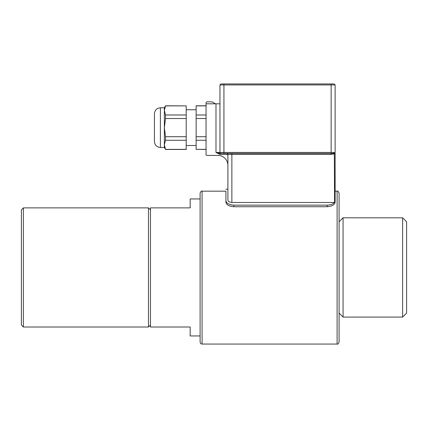 <?xml version="1.0" encoding="UTF-8"?>
<svg xmlns="http://www.w3.org/2000/svg" width="428" height="428" viewBox="0 0 428 428"><rect width="100%" height="100%" fill="white"/><g stroke="black" fill="none" stroke-linecap="round" stroke-linejoin="round"><path stroke-width="0.64" d="M68.063 207.88L26.365 207.88M154.433 139.667L154.433 141.529C154.786 145.146 156.771 147.13 160.388 147.483L160.388 107.77C156.771 108.124 154.786 110.108 154.433 113.73L154.433 139.667M160.388 147.483L164.363 147.483L164.363 107.77L160.388 107.77M164.363 107.77L165.508 105.786L164.363 110.435L165.508 114.982L165.508 118.529L164.363 127.63L165.508 136.725L165.508 140.272L164.363 144.825L165.508 149.468L164.363 147.483M165.508 149.468L186.201 149.468L186.201 118.529L165.508 118.529M186.201 118.529L186.201 114.982L165.508 114.982M186.201 114.982L186.201 105.882L165.508 105.882M186.201 140.272L165.508 140.272M186.201 136.725L165.508 136.725M186.201 149.372L165.508 149.372M186.201 105.882L165.508 105.786M196.131 109.755L186.201 109.755M206.055 149.372L196.131 149.372L206.055 149.468M206.055 105.786L196.131 105.786L196.131 149.372M206.055 105.882L196.131 105.882M206.055 114.982L196.131 114.982M206.055 118.529L196.131 118.529M206.055 136.725L196.131 136.725M206.055 140.272L196.131 140.272M329.817 204.873L331.202 204.488M333.011 203.632L334.38 202.471C332.877 204.14 330.475 205.033 327.179 205.14L327.179 206.724L233.854 206.724C229.028 206.366 226.38 204.873 225.914 202.251L225.914 191.166L202.086 191.166C201.593 190.663 200.935 191.327 200.101 193.151L200.101 342.068C201.219 344.979 201.476 343.582 202.086 344.053L202.086 191.166M226.359 202.07L226.883 202.728M228.215 203.749L230.018 204.547M231.259 204.878L233.854 205.14C229.028 204.782 226.38 203.289 225.914 200.662L225.914 191.166M233.854 206.724L233.854 205.14L327.179 205.14M331.149 83.947L331.149 152.448L219.955 152.448L219.955 84.937L219.955 152.448L219.955 103.801L215.985 103.801L215.985 152.448L219.955 153.438L223.93 153.438L219.955 153.438L219.955 154.433L227.899 154.433A0.995 0.995 0 0 0 226.904 153.438L227.899 154.433L227.899 199.978C228.012 201.369 229.333 202.198 231.869 202.471L334.589 202.471L335.119 201.181L335.119 84.937L334.129 83.947L220.95 83.947L219.955 84.937L335.119 84.937L335.119 191.166L337.104 191.166L337.104 344.053L202.086 344.053M335.119 200.662L335.119 202.251C334.653 204.873 332.005 206.366 327.179 206.724M225.914 200.662L225.914 202.251M215.985 103.801L206.055 103.801L206.055 154.631A0.792 0.792 0 0 0 206.852 155.428L217.97 155.428A9.93 9.93 0 0 1 227.899 165.352M206.055 103.801L206.055 102.608L206.852 101.816L212.015 101.816L215.455 103.801M334.589 202.471L334.327 152.448C334.07 153.288 333.011 153.615 331.149 153.438L219.955 153.438M231.869 202.471L231.869 154.433L227.899 154.433L227.899 199.978M219.955 152.448A0.995 0.995 0 0 0 220.95 153.438L220.95 153.438A0.995 0.995 0 0 1 219.955 152.448L215.985 152.448L219.955 154.433M337.104 344.053C337.59 344.561 338.248 343.898 339.088 342.068L339.088 193.151C338.222 191.305 337.558 190.642 337.104 191.166M200.101 198.945L190.171 198.945L190.171 207.88L150.463 207.88L150.463 327.013L190.171 327.013L190.171 335.948L200.101 335.948L200.101 193.151M150.463 209.864L148.479 207.88L23.385 207.88L21.4 209.864L21.4 325.029L23.385 327.013L148.479 327.013L150.463 325.029M23.385 327.013L23.385 207.88M148.479 207.88L148.479 327.013M402.63 317.089L406.6 313.114L406.6 221.779L402.63 217.809L402.63 317.089L343.063 317.089L343.063 217.809L402.63 217.809M223.93 83.947L223.93 153.438M231.869 153.438L231.869 154.433L331.149 154.433L334.589 153.663M334.327 152.448L331.149 152.448L331.149 154.433M196.131 145.499L186.201 145.499M227.899 189.181L225.914 189.181M339.088 313.114L343.063 317.089M339.088 221.779L343.063 217.809"/></g></svg>
